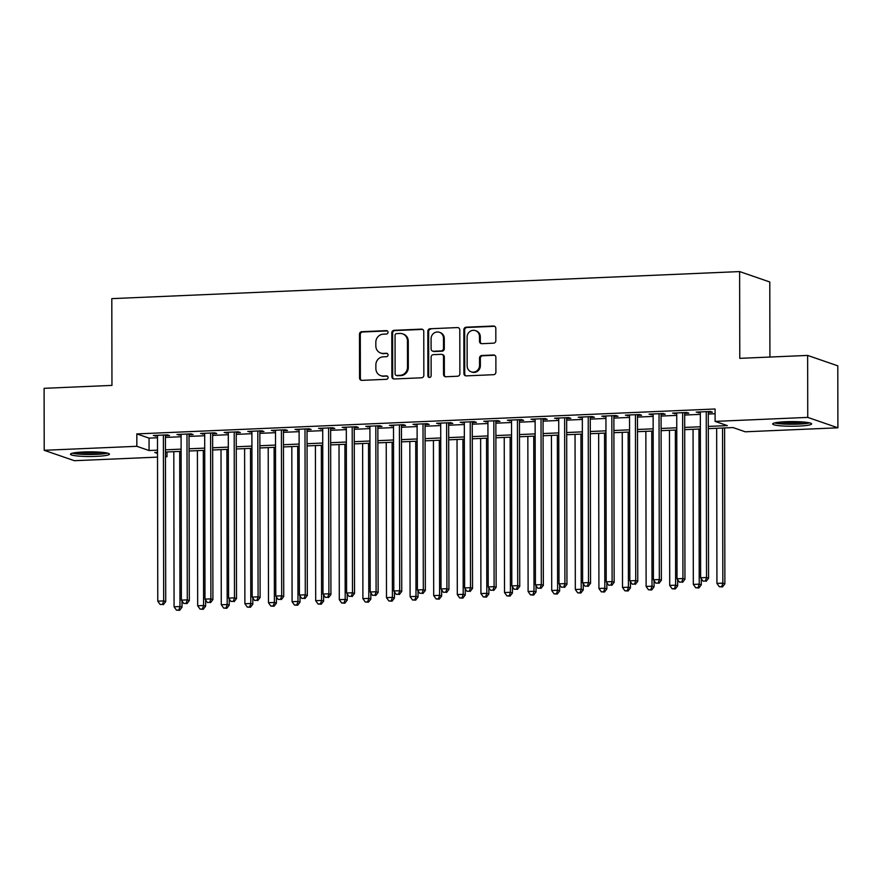 <?xml version="1.0" encoding="UTF-8"?>
<svg xmlns="http://www.w3.org/2000/svg" width="882" height="882" viewBox="0 0 882 882"><rect width="100%" height="100%" fill="white"/><g stroke="black" fill="none" stroke-linecap="round" stroke-linejoin="round"><path stroke-width="1.32" d="M388.036 332.271A1.72 1.61 -71 0 0 386.404 330.64L361.796 331.698A2.448 2.304 -71 0 0 359.481 334.234L359.558 378.036A2.448 2.304 -71 0 0 361.874 380.363L386.492 379.304A1.72 1.61 -71 0 0 387.055 375.986A1.72 1.61 -71 0 0 386.492 375.897L383.306 376.041A7.839 7.365 -71 0 1 375.875 368.566L375.864 364.916A7.839 7.365 -71 0 1 383.273 356.813L386.459 356.681A1.72 1.61 -71 0 0 387.011 353.351A1.72 1.61 -71 0 0 386.448 353.274L383.262 353.406A7.839 7.365 -71 0 1 375.831 345.942L375.831 342.293A7.839 7.365 -71 0 1 383.229 334.179L386.415 334.046A1.72 1.61 -71 0 0 388.036 332.271M387.363 330.926A1.72 1.61 -71 0 0 387.22 330.926L362.612 331.985A2.448 2.304 -71 0 0 360.297 334.521L360.374 378.312A2.448 2.304 -71 0 0 361.499 380.351M387.441 376.184A1.72 1.61 -71 0 0 387.308 376.184L383.306 376.041M387.396 353.55A1.72 1.61 -71 0 0 387.264 353.55L383.262 353.406M798.497 426.116A19.481 2.337 -0.1 0 1 772.665 423.955A19.481 2.337 -0.1 0 1 785.785 421.728A19.481 2.337 -0.1 0 1 811.616 423.889A19.481 2.337 -0.1 0 1 798.497 426.116M96.325 456.369A19.481 2.337 -0.1 0 1 70.494 454.208A19.481 2.337 -0.1 0 1 83.614 451.981A19.481 2.337 -0.1 0 1 109.445 454.142A19.481 2.337 -0.1 0 1 96.325 456.369M493.534 343.175A2.448 2.304 -71 0 0 495.838 340.65L495.816 328.358A2.448 2.304 -71 0 0 493.501 326.02L466.159 327.2A2.448 2.304 -71 0 0 463.855 329.736L463.921 373.538A2.448 2.304 -71 0 0 466.247 375.875L493.589 374.696A2.448 2.304 -71 0 0 495.893 372.16L495.871 357.32A2.448 2.304 -71 0 0 493.545 354.983L481.848 355.49A2.448 2.304 -71 0 0 479.543 358.015L479.554 365.38A6.56 6.152 -71 0 1 471.22 371.84A6.56 6.152 -71 0 1 467.151 365.909L467.107 337.078A6.56 6.152 -71 0 1 475.442 330.618A6.56 6.152 -71 0 1 479.499 336.549L479.51 341.356A2.448 2.304 -71 0 0 481.826 343.682L493.534 343.175M157.525 457.119L74.364 460.702L44.21 450.294L44.1 388.323L111.959 385.39L111.805 298.634L739.623 271.579L739.778 358.346L807.636 355.424L807.747 417.395L837.9 427.803L745.257 431.794L733.03 427.572L708.312 428.641M44.21 450.294L136.842 446.303L149.069 450.526L157.514 450.162M708.301 426.425L727.33 425.609L715.104 421.387L715.082 408.994L136.831 433.911L136.842 446.303M715.104 421.387L807.747 417.395M423.768 331.467A2.448 2.304 -71 0 0 421.453 329.129L394.111 330.309A2.448 2.304 -71 0 0 391.795 332.845L391.873 376.636A2.448 2.304 -71 0 0 394.199 378.973L421.53 377.794A2.448 2.304 -71 0 0 423.845 375.258L423.768 331.467M430.14 328.754L457.471 327.575A2.448 2.304 -71 0 1 459.798 329.912L459.875 373.714A2.448 2.304 -71 0 1 457.56 376.239L445.862 376.746A2.448 2.304 -71 0 1 443.536 374.42L443.503 356.648A2.448 2.304 -71 0 0 441.187 354.321L433.426 354.652A2.448 2.304 -71 0 0 431.111 357.188L431.144 375.677A1.72 1.61 -71 0 1 428.961 377.375A1.72 1.61 -71 0 1 427.902 375.82L427.825 331.29A2.448 2.304 -71 0 1 430.14 328.754L457.471 327.575M165.419 435.763L169.553 435.587L167.514 434.881L153.358 435.488L157.492 436.105M189.024 434.738L193.158 434.561L191.118 433.867L176.962 434.473L181.086 435.08M212.628 433.724L216.763 433.547L214.723 432.842L200.556 433.459L204.69 434.065M236.233 432.709L240.367 432.533L238.327 431.827L224.16 432.434L228.295 433.051M259.837 431.695L263.961 431.518L261.932 430.813L247.765 431.419L251.899 432.037M283.431 430.681L287.565 430.493L285.525 429.799L271.369 430.405L275.504 431.022M307.035 429.655L311.17 429.479L309.13 428.773L294.974 429.391L299.097 429.997M330.64 428.641L334.774 428.465L332.735 427.759L318.567 428.365L322.702 428.983M354.244 427.627L358.379 427.45L356.339 426.745L342.172 427.351L346.306 427.968M377.849 426.612L381.972 426.425L379.944 425.73L365.776 426.337L369.911 426.954M401.453 425.587L405.577 425.411L403.537 424.705L389.381 425.322L393.515 425.929M425.047 424.573L429.181 424.396L427.142 423.691L412.985 424.297L417.109 424.915M448.651 423.558L452.786 423.382L450.746 422.676L436.579 423.283L440.713 423.9M472.256 422.544L476.39 422.357L474.351 421.662L460.183 422.269L464.318 422.886M495.86 421.519L499.984 421.342L497.955 420.637L483.788 421.254L487.922 421.861M519.465 420.505L523.588 420.328L521.549 419.623L507.393 420.229L511.527 420.846M543.058 419.49L547.193 419.314L545.153 418.608L530.997 419.215L535.12 419.832M566.663 418.476L570.797 418.288L568.758 417.594L554.591 418.2L558.725 418.818M590.267 417.451L594.402 417.274L592.362 416.569L578.195 417.186L582.329 417.792M613.872 416.436L617.995 416.26L615.967 415.554L601.8 416.172L605.934 416.778M637.477 415.422L641.6 415.246L639.56 414.54L625.404 415.146L629.539 415.764M661.07 414.408L665.204 414.22L663.165 413.526L649.009 414.132L653.132 414.749M684.675 413.382L688.809 413.206L686.769 412.5L672.602 413.118L676.737 413.724M136.831 433.911L149.047 438.122L157.492 437.759M165.43 437.417L181.097 436.744M189.035 436.403L204.69 435.73M212.628 435.388L228.295 434.716M236.233 434.374L251.899 433.69M259.837 433.349L275.504 432.676M283.442 432.334L299.108 431.662M307.046 431.32L322.702 430.648M330.64 430.306L346.306 429.622M354.244 429.28L369.911 428.608M377.849 428.266L393.515 427.594M401.453 427.252L417.12 426.579M425.058 426.238L440.713 425.565M448.651 425.212L464.318 424.54M472.256 424.198L487.922 423.525M495.86 423.184L511.527 422.511M519.465 422.169L535.131 421.497M543.069 421.155L558.736 420.471M566.663 420.13L582.329 419.457M590.267 419.115L605.934 418.443M613.872 418.101L629.539 417.429M637.477 417.087L653.143 416.403M661.081 416.061L676.748 415.389M684.675 415.047L700.341 414.375M708.279 414.033L715.093 413.735M708.279 412.368L712.413 412.192L710.374 411.486L696.207 412.103L700.341 412.71M769.92 357.045L769.788 281.986L739.623 271.579M807.636 355.424L837.79 365.832L837.9 427.803M166.996 451.97L167.007 456.711L165.463 456.777M157.514 452.378L154.78 452.488L157.514 453.436M165.463 456.181L167.007 456.711M700.374 428.983L684.708 429.655M676.77 429.997L661.103 430.681M653.165 431.022L637.499 431.695M629.561 432.037L613.894 432.709M605.956 433.051L590.301 433.724M582.363 434.065L566.696 434.738M558.758 435.08L543.091 435.763M535.154 436.105L519.487 436.777M511.549 437.119L495.882 437.792M487.944 438.133L472.278 438.806M464.351 439.148L448.684 439.831M440.746 440.173L425.08 440.846M417.142 441.187L401.475 441.86M393.537 442.202L377.871 442.874M369.933 443.216L354.266 443.9M346.339 444.241L330.673 444.914M322.735 445.256L307.068 445.928M299.13 446.27L283.464 446.942M275.526 447.284L259.859 447.968M251.921 448.31L236.255 448.982M228.328 449.324L212.661 449.996M204.723 450.338L189.057 451.011M181.119 451.352L165.452 452.036M165.452 449.82L181.119 449.136M189.046 448.795L204.712 448.122M212.65 447.78L228.317 447.108M236.255 446.766L251.921 446.094M259.859 445.752L275.526 445.068M283.464 444.726L299.13 444.054M307.068 443.712L322.724 443.04M330.662 442.698L346.328 442.025M354.266 441.684L369.933 441.011M377.871 440.658L393.537 439.986M401.475 439.644L417.142 438.971M425.08 438.63L440.735 437.957M448.673 437.615L464.34 436.943M472.278 436.601L487.944 435.917M495.882 435.576L511.549 434.903M519.487 434.561L535.154 433.889M543.091 433.547L558.747 432.875M566.685 432.533L582.352 431.849M590.29 431.507L605.956 430.835M613.894 430.493L629.561 429.821M637.499 429.479L653.165 428.806M661.103 428.465L676.759 427.781M684.697 427.439L700.363 426.767M149.047 438.122L149.069 450.526M155.397 436.193L155.386 435.399M178.991 435.179L178.991 434.385M202.595 434.153L202.595 433.371M226.2 433.139L226.2 432.345M249.804 432.125L249.804 431.331M273.409 431.111L273.409 430.317M297.002 430.085L297.002 429.302M320.607 429.071L320.607 428.277M344.212 428.057L344.212 427.263M367.816 427.042L367.816 426.249M391.421 426.017L391.421 425.234M415.014 425.003L415.014 424.22M438.619 423.988L438.619 423.195M462.223 422.974L462.223 422.18M485.828 421.96L485.828 421.166M509.432 420.935L509.432 420.152M533.026 419.92L533.026 419.126M556.63 418.906L556.63 418.112M580.235 417.892L580.235 417.098M603.839 416.866L603.839 416.084M627.444 415.852L627.444 415.058M651.048 414.838L651.037 414.044M674.642 413.823L674.642 413.03M698.246 412.798L698.246 412.015M380.693 353.032L381.509 353.318A7.839 7.365 -71 0 0 384.078 353.693M380.726 375.666L381.542 375.941A7.839 7.365 -71 0 0 384.122 376.316M422.643 329.427A2.448 2.304 -71 0 0 422.269 329.416L394.927 330.585A2.448 2.304 -71 0 0 392.611 333.12L392.688 376.923A2.448 2.304 -71 0 0 393.813 378.962M396.668 333.605A1.72 1.61 -71 0 0 395.048 335.38L395.114 373.825A1.72 1.61 -71 0 0 396.735 375.456L400.097 375.313A7.839 7.365 -71 0 0 407.495 367.21L407.451 340.926A7.839 7.365 -71 0 0 400.02 333.462L396.668 333.605M396.172 375.379L396.988 375.655A1.72 1.61 -71 0 0 397.55 375.743L396.735 375.456M402.6 333.837L403.416 334.113A7.839 7.365 -71 0 1 408.267 341.213L408.311 367.485A7.839 7.365 -71 0 1 400.913 375.6L397.55 375.743M441.992 354.432L442.808 354.718A2.448 2.304 -71 0 1 444.319 356.934L444.352 374.696A2.448 2.304 -71 0 0 445.476 376.735M430.956 329.041A2.448 2.304 -71 0 0 428.641 331.566L428.718 376.096A1.72 1.61 -71 0 0 429.391 377.452M443.481 338.214A6.56 6.152 -71 0 0 439.423 332.293A6.56 6.152 -71 0 0 431.077 338.754L431.1 348.908A2.448 2.304 -71 0 0 433.415 351.245L441.176 350.915A2.448 2.304 -71 0 0 443.492 348.379L443.481 338.214L444.285 338.501A6.56 6.152 -71 0 0 440.228 332.569L439.423 332.293M432.621 351.124L433.426 351.411A2.448 2.304 -71 0 0 434.231 351.532L433.415 351.245M444.285 338.501L444.308 348.655A2.448 2.304 -71 0 1 441.992 351.19L434.231 351.532M475.442 330.618L476.258 330.893A6.56 6.152 -71 0 1 480.315 336.825L480.326 341.632A2.448 2.304 -71 0 0 481.451 343.671M471.22 371.84L472.024 372.127A6.56 6.152 -71 0 0 480.37 365.666L479.554 365.38M494.747 355.281A2.448 2.304 -71 0 0 494.361 355.259L482.663 355.766A2.448 2.304 -71 0 0 480.348 358.301L480.37 365.666M494.692 326.329A2.448 2.304 -71 0 0 494.317 326.307L466.975 327.487A2.448 2.304 -71 0 0 464.66 330.022L464.737 373.814A2.448 2.304 -71 0 0 465.861 375.853M173.809 451.672L174.074 606.783L179.972 606.529L182.012 607.235L182.001 601.017M178.826 610.035L176.466 610.146L179.641 610.322L178.826 610.035L179.972 606.529L179.708 451.419M176.466 610.146L174.074 606.783M182.012 607.235L179.641 610.322M163.391 435.058L163.677 600.907L157.779 601.16L157.481 435.311M165.419 434.969L165.717 601.601L163.677 600.907L162.52 604.413L160.16 604.512L162.52 604.413M163.335 604.688L165.717 601.601M157.779 601.16L160.16 604.512M105.928 452.808A16.857 2.018 -0.1 0 1 95.465 454.087A16.857 2.018 -0.1 0 1 74 452.863M78.829 452.279A15.611 1.874 179.9 0 0 95.058 452.709A15.611 1.874 179.9 0 0 101.11 452.245M72.401 453.194A19.349 2.315 179.9 0 0 96.281 454.373A19.349 2.315 179.9 0 0 107.527 453.139M808.099 422.555A16.857 2.018 -0.1 0 1 781.088 423.481A16.857 2.018 -0.1 0 1 776.171 422.61M780.989 422.026A15.611 1.874 179.9 0 0 781.904 422.125A15.611 1.874 179.9 0 0 803.282 421.993M774.572 422.941A19.349 2.315 179.9 0 0 779.456 423.713A19.349 2.315 179.9 0 0 809.698 422.886M197.403 450.658L197.678 605.769L203.577 605.515L205.616 606.221L205.605 600.003M202.43 609.021L200.071 609.12L203.246 609.308L202.43 609.021L203.577 605.515L203.312 450.404M200.071 609.12L197.678 605.769M205.616 606.221L203.246 609.308M221.007 449.633L221.283 604.754L227.181 604.49L229.221 605.195L229.21 598.988M226.024 608.007L223.664 608.106L226.839 608.282L226.024 608.007L227.181 604.49L226.906 449.379M223.664 608.106L221.283 604.754M229.221 605.195L226.839 608.282M244.612 448.618L244.887 603.729L250.786 603.475L252.825 604.181L252.814 597.963M249.628 606.992L247.269 607.092L250.444 607.268L249.628 606.992L250.786 603.475L250.51 448.365M247.269 607.092L244.887 603.729M252.825 604.181L250.444 607.268M268.216 447.604L268.481 602.715L274.39 602.461L276.419 603.167L276.408 596.949M273.233 605.967L270.873 606.077L274.048 606.254L273.233 605.967L274.39 602.461L274.115 447.35M270.873 606.077L268.481 602.715M276.419 603.167L274.048 606.254M186.984 434.043L187.282 599.881L181.383 600.135L181.086 434.297M189.024 433.955L189.321 600.587L187.282 599.881L186.124 603.398L183.765 603.497L186.124 603.398M186.94 603.674L189.321 600.587M181.383 600.135L183.765 603.497M210.589 433.018L210.886 598.867L204.977 599.121L204.69 433.271M212.628 432.93L212.915 599.573L210.886 598.867L209.729 602.373L207.369 602.483L209.729 602.373M210.544 602.66L212.915 599.573M204.977 599.121L207.369 602.483M234.193 432.004L234.48 597.853L228.581 598.106L228.295 432.257M236.233 431.915L236.519 598.558L234.48 597.853L233.333 601.359L230.974 601.458L233.333 601.359M234.149 601.645L236.519 598.558M228.581 598.106L230.974 601.458M257.798 430.989L258.084 596.838L252.186 597.092L251.899 431.243M259.837 430.901L260.124 597.533L258.084 596.838L256.938 600.344L254.567 600.444L256.938 600.344M257.742 600.631L260.124 597.533M252.186 597.092L254.567 600.444M291.821 446.59L292.085 601.7L297.984 601.447L300.023 602.152L300.012 595.934M296.837 604.953L294.478 605.052L297.653 605.239L296.837 604.953L297.984 601.447L297.719 446.336M294.478 605.052L292.085 601.7M300.023 602.152L297.653 605.239M281.402 429.975L281.689 595.813L275.79 596.067L275.493 430.229M283.431 429.887L283.728 596.519L281.689 595.813L280.531 599.33L278.172 599.429L280.531 599.33M281.347 599.606L283.728 596.519M275.79 596.067L278.172 599.429M315.414 445.564L315.69 600.686L321.588 600.433L323.628 601.127L323.617 594.92M320.442 603.938L318.082 604.038L321.257 604.214L320.442 603.938L321.588 600.433L321.324 445.311M318.082 604.038L315.69 600.686M323.628 601.127L321.257 604.214M304.996 428.95L305.293 594.799L299.395 595.052L299.097 429.214M307.035 428.873L307.333 595.504L305.293 594.799L304.136 598.316L301.776 598.415L304.136 598.316M304.952 598.591L307.333 595.504M299.395 595.052L301.776 598.415M339.019 444.55L339.294 599.661L345.193 599.407L347.232 600.113L347.221 593.895M344.035 602.924L341.676 603.023L344.851 603.2L344.035 602.924L345.193 599.407L344.917 444.296M341.676 603.023L339.294 599.661M347.232 600.113L344.851 603.2M328.6 427.935L328.898 593.784L322.988 594.038L322.702 428.189M330.64 427.847L330.926 594.49L328.898 593.784L327.74 597.29L325.381 597.401L327.74 597.29M328.556 597.577L330.926 594.49M322.988 594.038L325.381 597.401M362.623 443.536L362.899 598.646L368.797 598.393L370.837 599.098L370.826 592.88M367.64 601.899L365.28 602.009L368.455 602.186L367.64 601.899L368.797 598.393L368.522 443.282M365.28 602.009L362.899 598.646M370.837 599.098L368.455 602.186M352.205 426.921L352.491 592.77L346.593 593.024L346.306 427.175M354.244 426.833L354.531 593.465L352.491 592.77L351.345 596.276L348.985 596.375L351.345 596.276M352.161 596.563L354.531 593.465M346.593 593.024L348.985 596.375M386.228 442.521L386.492 597.632L392.402 597.379L394.43 598.084L394.419 591.866M391.244 600.885L388.885 600.984L392.06 601.171L391.244 600.885L392.402 597.379L392.126 442.268M388.885 600.984L386.492 597.632M394.43 598.084L392.06 601.171M375.809 425.907L376.096 591.745L370.197 591.998L369.911 426.16M377.849 425.819L378.135 592.45L376.096 591.745L374.949 595.262L372.579 595.361L374.949 595.262M375.754 595.537L378.135 592.45M370.197 591.998L372.579 595.361M409.832 441.507L410.097 596.618L415.995 596.364L418.035 597.059L418.024 590.852M414.849 599.87L412.489 599.969L415.665 600.146L414.849 599.87L415.995 596.364L415.731 441.243M412.489 599.969L410.097 596.618M418.035 597.059L415.665 600.146M399.414 424.881L399.7 590.731L393.802 590.984L393.504 425.146M401.442 424.804L401.74 591.436L399.7 590.731L398.543 594.248L396.183 594.347L398.543 594.248M399.359 594.523L401.74 591.436M393.802 590.984L396.183 594.347M433.426 440.482L433.701 595.593L439.6 595.339L441.639 596.045L441.628 589.837M438.453 598.856L436.094 598.955L439.269 599.132L438.453 598.856L439.6 595.339L439.335 440.228M436.094 598.955L433.701 595.593M441.639 596.045L439.269 599.132M423.007 423.867L423.305 589.716L417.407 589.97L417.109 424.121M425.047 423.779L425.345 590.422L423.305 589.716L422.147 593.222L419.788 593.332L422.147 593.222M422.963 593.509L425.345 590.422M417.407 589.97L419.788 593.332M457.03 439.468L457.306 594.578L463.204 594.325L465.244 595.03L465.233 588.812M462.047 597.831L459.687 597.941L462.863 598.117L462.047 597.831L463.204 594.325L462.929 439.214M459.687 597.941L457.306 594.578M465.244 595.03L462.863 598.117M446.612 422.853L446.909 588.702L441 588.956L440.713 423.106M448.651 422.765L448.938 589.408L446.909 588.702L445.752 592.208L443.392 592.307L445.752 592.208M446.568 592.495L448.938 589.408M441 588.956L443.392 592.307M470.216 421.839L470.503 587.677L464.605 587.941L464.318 422.092M472.256 421.75L472.543 588.382L470.503 587.677L469.356 591.194L466.997 591.293L469.356 591.194M470.172 591.469L472.543 588.382M464.605 587.941L466.997 591.293M493.821 420.824L494.107 586.662L488.209 586.916L487.922 421.078M495.86 420.736L496.147 587.368L494.107 586.662L492.961 590.179L490.59 590.279L492.961 590.179M493.766 590.455L496.147 587.368M488.209 586.916L490.59 590.279M480.635 438.453L480.911 593.564L486.809 593.31L488.849 594.016L488.837 587.798M485.651 596.816L483.292 596.916L486.467 597.103L485.651 596.816L486.809 593.31L486.533 438.2M483.292 596.916L480.911 593.564M488.849 594.016L486.467 597.103M504.239 437.439L504.504 592.55L510.413 592.296L512.442 592.991L512.431 586.784M509.256 595.802L506.896 595.901L510.072 596.078L509.256 595.802L510.413 592.296L510.138 437.174M506.896 595.901L504.504 592.55M512.442 592.991L510.072 596.078M527.844 436.414L528.109 591.524L534.007 591.271L536.047 591.976L536.035 585.769M532.86 594.788L530.501 594.887L533.676 595.063L532.86 594.788L534.007 591.271L533.742 436.16M530.501 594.887L528.109 591.524M536.047 591.976L533.676 595.063M517.425 419.799L517.712 585.648L511.814 585.902L511.527 420.053M519.454 419.711L519.752 586.354L517.712 585.648L516.554 589.154L514.195 589.264L516.554 589.154M517.37 589.441L519.752 586.354M511.814 585.902L514.195 589.264M551.437 435.399L551.713 590.51L557.611 590.256L559.651 590.962L559.64 584.744M556.465 593.762L554.105 593.873L557.281 594.049L556.465 593.762L557.611 590.256L557.347 435.146M554.105 593.873L551.713 590.51M559.651 590.962L557.281 594.049M541.03 418.785L541.316 584.634L535.418 584.887L535.12 419.038M543.058 418.696L543.356 585.339L541.316 584.634L540.159 588.14L537.8 588.239L540.159 588.14M540.975 588.426L543.356 585.339M535.418 584.887L537.8 588.239M575.042 434.385L575.318 589.496L581.216 589.242L583.256 589.948L583.245 583.73M580.058 592.748L577.699 592.847L580.874 593.035L580.058 592.748L581.216 589.242L580.94 434.131M577.699 592.847L575.318 589.496M583.256 589.948L580.874 593.035M564.623 417.77L564.921 583.608L559.012 583.873L558.725 418.024M566.663 417.682L566.95 584.314L564.921 583.608L563.763 587.125L561.404 587.225L563.763 587.125M564.579 587.401L566.95 584.314M559.012 583.873L561.404 587.225M598.646 433.371L598.922 588.481L604.82 588.228L606.86 588.922L606.849 582.715M603.663 591.734L601.303 591.833L604.479 592.02L603.663 591.734L604.82 588.228L604.545 433.117M601.303 591.833L598.922 588.481M606.86 588.922L604.479 592.02M588.228 416.756L588.514 582.594L582.616 582.848L582.329 417.01M590.267 416.668L590.554 583.3L588.514 582.594L587.368 586.111L585.009 586.21L587.368 586.111M588.184 586.387L590.554 583.3M582.616 582.848L585.009 586.21M622.251 432.345L622.516 587.456L628.425 587.203L630.454 587.908L630.443 581.701M627.267 590.719L624.908 590.819L628.083 590.995L627.267 590.719L628.425 587.203L628.149 432.092M624.908 590.819L622.516 587.456M630.454 587.908L628.083 590.995M611.832 415.731L612.119 581.58L606.221 581.833L605.934 415.984M613.872 415.643L614.159 582.285L612.119 581.58L610.972 585.086L608.602 585.196L610.972 585.086M611.777 585.372L614.159 582.285M606.221 581.833L608.602 585.196M645.856 431.331L646.12 586.442L652.019 586.188L654.058 586.894L654.047 580.676M650.872 589.705L648.513 589.804L651.688 589.981L650.872 589.705L652.019 586.188L651.754 431.077M648.513 589.804L646.12 586.442M654.058 586.894L651.688 589.981M635.437 414.716L635.724 580.565L629.825 580.819L629.539 414.97M637.466 414.628L637.763 581.271L635.724 580.565L634.566 584.071L632.207 584.171L634.566 584.071M635.382 584.358L637.763 581.271M629.825 580.819L632.207 584.171M669.46 430.317L669.725 585.428L675.623 585.174L677.663 585.88L677.652 579.661M674.476 588.68L672.117 588.79L675.292 588.967L674.476 588.68L675.623 585.174L675.358 430.063M672.117 588.79L669.725 585.428M677.663 585.88L675.292 588.967M659.041 413.702L659.328 579.551L653.43 579.805L653.132 413.956M661.07 413.614L661.368 580.246L659.328 579.551L658.17 583.057L655.811 583.156L658.17 583.057M658.986 583.333L661.368 580.246M653.43 579.805L655.811 583.156M693.054 429.302L693.329 584.413L699.228 584.16L701.267 584.854L701.256 578.647M698.07 587.666L695.711 587.765L698.886 587.952L698.07 587.666L699.228 584.16L698.963 429.049M695.711 587.765L693.329 584.413M701.267 584.854L698.886 587.952M682.635 412.688L682.933 578.526L677.023 578.779L676.737 412.941M684.675 412.6L684.961 579.231L682.933 578.526L681.775 582.043L679.416 582.142L681.775 582.043M682.591 582.318L684.961 579.231M677.023 578.779L679.416 582.142M716.658 428.277L716.934 583.388L722.832 583.134L724.872 583.84L724.596 427.935M721.674 586.651L719.315 586.751L722.49 586.927L721.674 586.651L722.832 583.134L722.556 428.024M719.315 586.751L716.934 583.388M724.872 583.84L722.49 586.927M706.239 411.662L706.526 577.512L700.628 577.765L700.341 411.916M708.279 411.574L708.566 578.217L706.526 577.512L705.38 581.018L703.02 581.128L705.38 581.018M706.195 581.304L708.566 578.217M700.628 577.765L703.02 581.128M387.22 330.926L386.404 330.64M387.308 376.184L386.492 375.897M387.264 353.55L386.448 353.274M360.374 378.312L359.558 378.036M360.297 334.521L359.481 334.234M362.612 331.985L361.796 331.698M392.688 376.923L391.873 376.636M392.611 333.12L391.795 332.845M394.927 330.585L394.111 330.309M422.269 329.416L421.453 329.129M400.913 375.6L400.097 375.313M408.311 367.485L407.495 367.21M408.267 341.213L407.451 340.926M444.352 374.696L443.536 374.42M444.319 356.934L443.503 356.648M428.718 376.096L427.902 375.82M428.641 331.566L427.825 331.29M441.992 351.19L441.176 350.915M444.308 348.655L443.492 348.379M480.326 341.632L479.51 341.356M480.315 336.825L479.499 336.549M480.348 358.301L479.543 358.015M482.663 355.766L481.848 355.49M494.361 355.259L493.545 354.983M464.737 373.814L463.921 373.538M464.66 330.022L463.855 329.736M466.975 327.487L466.159 327.2M494.317 326.307L493.501 326.02"/></g></svg>
